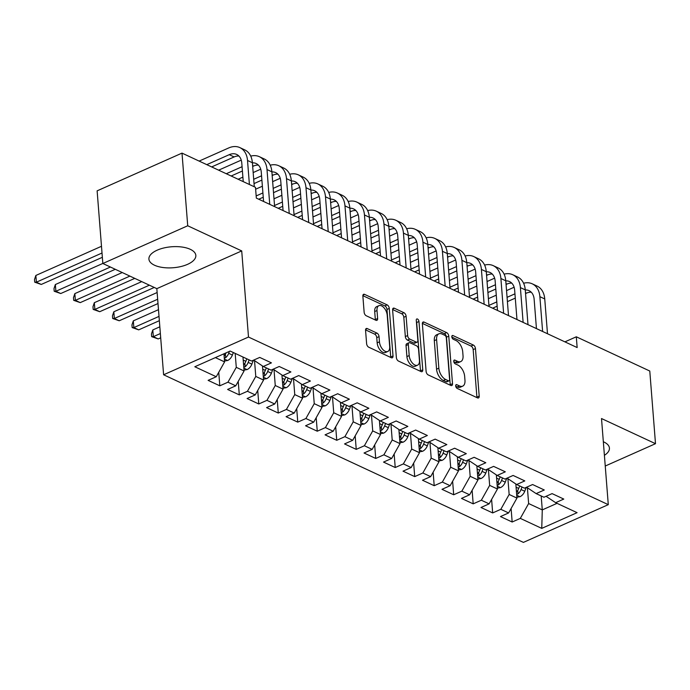 <?xml version="1.0" encoding="UTF-8"?>
<svg xmlns="http://www.w3.org/2000/svg" width="690" height="690" viewBox="0 0 690 690"><rect width="100%" height="100%" fill="white"/><g stroke="black" fill="none" stroke-linecap="round" stroke-linejoin="round"><path stroke-width="1.03" d="M455.685 385.934A2.07 1.147 66 0 0 457.168 388.41L477.497 397.88A2.958 1.647 66 0 0 478.489 397.94A2.958 1.647 66 0 0 479.196 396.129L475.462 348.579A2.958 1.647 66 0 0 473.34 345.043L453.011 335.573A2.07 1.147 66 0 0 452.312 335.53A2.07 1.147 66 0 0 451.812 336.798A2.07 1.147 66 0 0 453.304 339.273L455.935 340.498A9.479 5.261 66 0 1 462.723 351.805L463.033 355.764A9.479 5.261 66 0 1 460.756 361.577A9.479 5.261 66 0 1 457.574 361.37L454.943 360.146A2.07 1.147 66 0 0 454.244 360.094A2.07 1.147 66 0 0 453.753 361.37A2.07 1.147 66 0 0 455.236 363.837L457.867 365.062A9.479 5.261 66 0 1 464.655 376.369L464.965 380.337A9.479 5.261 66 0 1 462.697 386.141A9.479 5.261 66 0 1 459.506 385.934L456.875 384.71A2.07 1.147 66 0 0 456.176 384.666A2.07 1.147 66 0 0 455.685 385.934M154.482 265.21A23.538 10.522 175.5 0 0 180.858 266.556A23.538 10.522 175.5 0 0 195.839 255.412A23.538 10.522 175.5 0 0 190.268 249.306A23.538 10.522 175.5 0 0 163.892 247.96A23.538 10.522 175.5 0 0 148.911 259.104A23.538 10.522 175.5 0 0 154.482 265.21M604.406 455.305A23.538 10.522 175.5 0 0 609.434 448.086A23.538 10.522 175.5 0 0 603.862 441.98A23.538 10.522 175.5 0 0 603.336 441.747M367.27 328.587A2.958 1.647 66 0 0 366.269 328.518A2.958 1.647 66 0 0 365.562 330.338L366.614 343.672A2.958 1.647 66 0 0 368.736 347.208L391.308 357.722A2.958 1.647 66 0 0 392.3 357.791A2.958 1.647 66 0 0 393.015 355.971L389.272 308.43A2.958 1.647 66 0 0 387.15 304.894L364.579 294.38A2.958 1.647 66 0 0 363.578 294.311A2.958 1.647 66 0 0 362.871 296.131L364.139 312.242A2.958 1.647 66 0 0 366.261 315.77L375.921 320.272A2.958 1.647 66 0 0 376.913 320.341A2.958 1.647 66 0 0 377.628 318.521L376.999 310.535A7.926 4.399 66 0 1 378.896 305.679A7.926 4.399 66 0 1 384.089 307.869A7.926 4.399 66 0 1 387.228 315.304L389.695 346.604A7.926 4.399 66 0 1 387.797 351.46A7.926 4.399 66 0 1 382.605 349.269A7.926 4.399 66 0 1 379.457 341.835L379.052 336.616A2.958 1.647 66 0 0 376.93 333.089L367.27 328.587L365.657 329.303M187.723 225.768L102.844 263.502L156.828 288.653L241.716 250.919L187.723 225.768L182.005 153.111L255.49 187.335L256.335 198.108L577.15 347.562L576.305 336.798L564.912 341.861M241.716 250.919L248.495 337.039L608.287 504.657L523.408 542.392L163.608 374.774L248.495 337.039M605.251 466.026L655.5 443.687L601.508 418.537L608.287 504.657M655.5 443.687L649.782 371.03L576.305 336.798M426.11 371.393A2.958 1.647 66 0 0 428.231 374.929L450.803 385.443A2.958 1.647 66 0 0 451.803 385.512A2.958 1.647 66 0 0 452.511 383.692L448.767 336.142A2.958 1.647 66 0 0 446.646 332.615L424.074 322.092A2.958 1.647 66 0 0 423.082 322.032A2.958 1.647 66 0 0 422.366 323.843L426.11 371.393M421.055 371.582L398.484 361.068A2.958 1.647 66 0 1 396.362 357.532L392.619 309.983A2.958 1.647 66 0 1 393.326 308.171A2.958 1.647 66 0 1 394.326 308.232L403.986 312.734A2.958 1.647 66 0 1 406.108 316.27L407.626 335.556A2.958 1.647 66 0 0 409.748 339.083L416.156 342.068A2.958 1.647 66 0 0 417.148 342.137A2.958 1.647 66 0 0 417.864 340.317L416.277 320.246A2.07 1.147 66 0 1 416.777 318.978A2.07 1.147 66 0 1 418.131 319.548A2.07 1.147 66 0 1 418.959 321.497L422.763 369.831A2.958 1.647 66 0 1 422.056 371.651A2.958 1.647 66 0 1 421.055 371.582M511.1 508.513L512.161 522.011L520.312 518.388L541.754 528.376L577.082 512.67L555.64 502.682L563.782 499.068L552.086 493.617L543.944 497.24L536.147 493.609L544.289 489.986L532.602 484.535L524.452 488.158L516.655 484.527L524.805 480.904L513.11 475.453L504.968 479.076L497.171 475.445L505.313 471.822L493.617 466.38L485.475 469.993L477.678 466.362L485.82 462.74L474.125 457.298L465.983 460.92L458.186 457.289L466.328 453.666L454.632 448.215L446.49 451.838L438.693 448.207L446.844 444.584L435.149 439.133L426.998 442.756L419.21 439.125L427.352 435.502L415.656 430.06L407.514 433.674L399.717 430.043L407.859 426.42L396.163 420.978L388.022 424.6L380.224 420.96L388.366 417.346L376.671 411.896L368.529 415.518L360.732 411.887L368.874 408.264L357.187 402.813L349.037 406.436L341.24 402.805L349.39 399.182L337.695 393.74L329.553 397.354L321.756 393.723L329.898 390.1L318.202 384.658L310.06 388.28L302.263 384.64L310.405 381.027L298.71 375.576L290.568 379.198L282.771 375.567L290.913 371.945L279.217 366.494L271.075 370.116L263.278 366.485L271.429 362.862L259.733 357.42L251.583 361.034L230.149 351.046L194.813 366.752L216.255 376.74L224.586 361.896L223.948 353.806M512.161 522.011L500.474 516.56L508.616 512.946L500.819 509.306L509.151 494.463L507.909 478.688M491.608 499.431L492.677 512.929L500.819 509.306M492.677 512.929L480.982 507.486L489.124 503.864L481.327 500.233L489.659 485.389L488.416 469.605M472.124 490.349L473.185 503.847L481.327 500.233M473.185 503.847L461.489 498.404L469.631 494.782L461.834 491.151L470.166 476.307L468.924 460.532M452.631 481.266L453.692 494.773L461.834 491.151M453.692 494.773L441.997 489.322L450.147 485.7L442.35 482.068L450.673 467.225L449.432 451.45M433.139 472.193L434.2 485.691L442.35 482.068M434.2 485.691L422.504 480.24L430.655 476.626L422.858 472.986L431.19 458.143L429.948 442.368M413.646 463.111L414.716 476.609L422.858 472.986M414.716 476.609L403.02 471.166L411.162 467.544L403.365 463.913L411.697 449.069L410.455 433.286M394.163 454.029L395.223 467.527L403.365 463.913M395.223 467.527L383.528 462.084L391.67 458.462L383.873 454.831L392.205 439.987L390.963 424.203M374.67 444.947L375.731 458.453L383.873 454.831M375.731 458.453L364.035 453.002L372.177 449.38L364.38 445.749L372.712 430.905L371.47 415.13M355.178 435.873L356.238 449.371L364.38 445.749M356.238 449.371L344.543 443.92L352.694 440.306L344.897 436.666L353.22 421.823L351.978 406.048M335.685 426.791L336.746 440.289L344.897 436.666M336.746 440.289L325.059 434.847L333.201 431.224L325.404 427.593L333.736 412.749L332.494 396.966M316.193 417.709L317.262 431.207L325.404 427.593M317.262 431.207L305.567 425.764L313.709 422.142L305.912 418.511L314.243 403.667L313.001 387.884M296.709 408.627L297.77 422.133L305.912 418.511M297.77 422.133L286.074 416.682L294.216 413.06L286.419 409.429L294.751 394.585L293.509 378.81M277.216 399.553L278.277 413.051L286.419 409.429M278.277 413.051L266.582 407.6L274.724 403.986L266.935 400.347L275.258 385.503L274.016 369.728M257.724 390.471L258.785 403.969L266.935 400.347M258.785 403.969L247.089 398.527L255.24 394.904L247.443 391.273L255.774 376.43L254.532 360.646M238.231 381.389L239.301 394.887L247.443 391.273M239.301 394.887L227.605 389.445L235.747 385.822L227.95 382.191L236.282 367.347L235.178 353.392M218.747 372.307L219.808 385.814L227.95 382.191M219.808 385.814L208.113 380.363L216.255 376.74M263.278 366.485L253.704 360.094M215.383 357.61L224.586 361.896M282.771 375.567L273.188 369.176M236.282 367.347L244.079 370.978L242.975 357.023M235.747 385.822L244.079 370.978M302.263 384.64L292.681 378.258M255.774 376.43L263.563 380.061L262.459 365.933M255.24 394.904L263.563 380.061M321.756 393.723L312.173 387.34M275.258 385.503L283.055 389.134L281.943 375.015M274.724 403.986L283.055 389.134M341.24 402.805L331.666 396.414M294.751 394.585L302.548 398.216L301.435 384.097M294.216 413.06L302.548 398.216M360.732 411.887L351.158 405.496M314.243 403.667L322.04 407.298L320.928 393.171M313.709 422.142L322.04 407.298M380.224 420.96L370.642 414.578M333.736 412.749L341.533 416.381L340.42 402.253M333.201 431.224L341.533 416.381M399.717 430.043L390.135 423.66M353.22 421.823L361.017 425.463L359.904 411.335M352.694 440.306L361.017 425.463M419.21 439.125L409.627 432.734M372.712 430.905L380.509 434.536L379.397 420.417M372.177 449.38L380.509 434.536M438.693 448.207L429.12 441.816M392.205 439.987L400.002 443.618L398.889 429.49M391.67 458.462L400.002 443.618M458.186 457.289L448.604 450.898M411.697 449.069L419.494 452.7L418.382 438.573M411.162 467.544L419.494 452.7M477.678 466.362L468.096 459.98M431.19 458.143L438.978 461.783L437.874 447.655M430.655 476.626L438.978 461.783M497.171 475.445L487.589 469.053M450.673 467.225L458.47 470.856L457.358 456.737M450.147 485.7L458.47 470.856M516.655 484.527L507.081 478.136M470.166 476.307L477.963 479.938L476.85 465.81M469.631 494.782L477.963 479.938M536.147 493.609L526.573 487.218M489.659 485.389L497.456 489.02L496.343 474.893M489.124 503.864L497.456 489.02M555.64 502.682L546.057 496.3M509.151 494.463L516.948 498.102L515.835 483.975M508.616 512.946L516.948 498.102M182.005 153.111L97.126 190.845L102.844 263.502M156.828 288.653L163.608 374.774M541.184 495.946L542.28 509.901L557.046 503.338M520.312 518.388L528.635 503.545L527.402 487.77M528.635 503.545L542.28 509.901L541.754 528.376M455.728 386.262L457.211 386.952A9.479 5.261 66 0 0 460.402 387.159L462.697 386.141M460.756 361.577L458.462 362.595A9.479 5.261 66 0 1 455.279 362.388L453.796 361.698M476.911 397.604A2.958 1.647 66 0 0 476.902 397.147L473.168 349.597A2.958 1.647 66 0 0 471.046 346.061L451.864 337.125M450.225 385.175A2.958 1.647 66 0 0 450.216 384.71L446.473 337.169A2.958 1.647 66 0 0 444.351 333.632L422.366 323.386M448.414 380.768A2.07 1.147 66 0 0 449.104 380.811A2.07 1.147 66 0 0 449.604 379.543L446.318 337.798A2.07 1.147 66 0 0 444.834 335.331L442.057 334.038A9.479 5.261 66 0 0 438.875 333.831A9.479 5.261 66 0 0 436.606 339.635L438.849 368.167A9.479 5.261 66 0 0 445.636 379.474L448.414 380.768L446.12 381.786A2.07 1.147 66 0 0 446.81 381.829L449.104 380.811M438.875 333.831L436.58 334.848A9.479 5.261 66 0 0 434.312 340.662L436.606 339.635M446.12 381.786L443.342 380.492A9.479 5.261 66 0 1 436.554 369.185L434.312 340.662M392.61 309.525L401.692 313.76L403.986 312.734M417.148 342.137L414.854 343.154A2.958 1.647 66 0 1 413.862 343.094L407.454 340.101A2.958 1.647 66 0 1 405.332 336.573L403.814 317.288A2.958 1.647 66 0 0 401.692 313.76M420.477 371.315A2.958 1.647 66 0 0 420.469 370.849L416.665 322.515A2.07 1.147 66 0 0 416.372 321.411M409.196 355.566A7.926 4.399 66 0 0 412.344 362.992A7.926 4.399 66 0 0 417.536 365.191A7.926 4.399 66 0 0 419.434 360.327L418.563 349.304A2.958 1.647 66 0 0 416.45 345.768L410.033 342.783A2.958 1.647 66 0 0 409.041 342.714A2.958 1.647 66 0 0 408.333 344.534L409.196 355.566L406.902 356.583A7.926 4.399 66 0 0 410.05 364.018A7.926 4.399 66 0 0 415.242 366.209L417.536 365.191M409.041 342.714L406.746 343.741A2.958 1.647 66 0 0 406.039 345.552L408.333 344.534M406.902 356.583L406.039 345.552M387.797 351.46L385.503 352.478A7.926 4.399 66 0 1 380.311 350.287A7.926 4.399 66 0 1 377.163 342.852L376.757 337.634A2.958 1.647 66 0 0 374.636 334.107L365.553 329.872M378.896 305.679L376.602 306.696A7.926 4.399 66 0 0 374.704 311.552L376.999 310.535M375.334 320.005A2.958 1.647 66 0 0 375.334 319.548L374.704 311.552M390.721 357.454A2.958 1.647 66 0 0 390.721 356.997L386.978 309.448A2.958 1.647 66 0 0 384.856 305.912L362.862 295.665M516.879 497.223L520.036 496.679A7.995 5.615 -65 0 0 524.754 491.254L526.246 487.356M516.655 494.402L518.026 493.859A7.995 5.615 -65 0 0 521.045 489.529L522.011 487.019M519.673 485.933L518.707 488.434A7.995 5.615 115 0 1 516.465 492.03M523.598 283.245A22.632 15.879 115 0 1 532.232 283.814L537.105 286.083A22.632 15.879 115 0 1 544.746 298.951L547.489 333.744M532.232 283.814A22.632 15.879 115 0 1 539.873 296.674L542.616 331.476M536.449 328.604L534.138 299.227A15.085 10.591 -65 0 0 529.04 290.645A15.085 10.591 -65 0 0 525.263 289.947M531.266 292.232A15.085 10.591 -65 0 0 526.487 293.138L525.547 293.561M514.938 293.837L507.072 297.338M496.8 301.901L488.925 305.403M515.275 298.123L507.409 301.625M497.136 306.188L492.634 308.189M488.399 298.675L496.274 295.173M506.538 290.611L514.11 287.238M497.386 488.149L500.543 487.597A7.995 5.615 -65 0 0 505.261 482.172L506.762 478.282M497.162 485.32L498.534 484.777A7.995 5.615 -65 0 0 501.561 480.447L502.518 477.937M500.181 476.85L499.215 479.352A7.995 5.615 115 0 1 496.973 482.948M477.894 479.067L481.059 478.515A7.995 5.615 -65 0 0 485.769 473.09L487.269 469.2M477.67 476.238L479.05 475.695A7.995 5.615 -65 0 0 482.068 471.365L483.034 468.855M480.697 467.768L479.731 470.278A7.995 5.615 115 0 1 477.489 473.875M504.105 274.163A22.632 15.879 115 0 1 512.739 274.732L517.612 277.001A22.632 15.879 115 0 1 525.263 289.869L527.997 324.662M512.739 274.732A22.632 15.879 115 0 1 520.389 287.601L523.124 322.394M516.965 319.522L514.654 290.145A15.085 10.591 -65 0 0 509.548 281.572A15.085 10.591 -65 0 0 505.77 280.873M511.782 283.15A15.085 10.591 -65 0 0 506.995 284.064L506.055 284.478M495.446 284.754L487.58 288.256M477.308 292.819L469.442 296.321M495.791 289.041L487.916 292.543M477.644 297.105L473.142 299.106M468.907 289.593L476.781 286.091M487.054 281.529L494.627 278.156M484.613 265.089A22.632 15.879 115 0 1 493.247 265.65L498.12 267.918A22.632 15.879 115 0 1 505.77 280.787L508.504 315.58M493.247 265.65A22.632 15.879 115 0 1 500.897 278.519L503.631 313.312M497.473 310.44L495.161 281.072A15.085 10.591 -65 0 0 490.064 272.49A15.085 10.591 -65 0 0 486.286 271.791M492.289 274.077A15.085 10.591 -65 0 0 487.502 274.982L486.571 275.396M475.962 275.672L468.087 279.174M457.815 283.745L449.949 287.238M476.298 279.959L468.424 283.461M458.151 288.023L453.658 290.024M449.414 280.511L457.289 277.009M467.561 272.447L475.134 269.083M458.402 469.985L461.567 469.442A7.995 5.615 -65 0 0 466.276 464.008L467.777 460.118M458.186 467.156L459.557 466.613A7.995 5.615 -65 0 0 462.576 462.283L463.542 459.782M461.205 458.686L460.239 461.196A7.995 5.615 115 0 1 457.996 464.793M438.918 460.903L442.074 460.359A7.995 5.615 -65 0 0 446.792 454.934L448.284 451.036M438.693 458.082L440.065 457.539A7.995 5.615 -65 0 0 443.084 453.209L444.05 450.699M441.712 449.613L440.746 452.114A7.995 5.615 115 0 1 438.504 455.711M465.12 256.007A22.632 15.879 115 0 1 473.754 256.568L478.627 258.845A22.632 15.879 115 0 1 486.277 271.705L489.012 306.498M473.754 256.568A22.632 15.879 115 0 1 481.404 269.436L484.139 304.23M477.98 301.358L475.669 271.989A15.085 10.591 -65 0 0 470.571 263.407A15.085 10.591 -65 0 0 466.794 262.709M472.797 264.995A15.085 10.591 -65 0 0 468.01 265.9L467.078 266.314M456.47 266.599L448.595 270.092M438.331 274.663L430.457 278.156M456.806 270.885L448.931 274.379M438.668 278.95L434.165 280.951M429.93 271.429L437.796 267.936M448.069 263.364L455.642 260.001M445.636 246.925A22.632 15.879 115 0 1 454.261 247.494L459.135 249.763A22.632 15.879 115 0 1 466.785 262.631L469.528 297.424M454.261 247.494A22.632 15.879 115 0 1 461.912 260.354L464.655 295.156M458.488 292.284L456.176 262.907A15.085 10.591 -65 0 0 451.079 254.325A15.085 10.591 -65 0 0 447.301 253.627M453.304 255.912A15.085 10.591 -65 0 0 448.517 256.818L447.586 257.241M436.977 257.517L429.111 261.018M418.839 265.581L410.964 269.083M437.313 261.803L429.447 265.305M419.175 269.868L414.673 271.869M410.438 262.355L418.304 258.853M428.576 254.291L436.149 250.919M419.425 451.829L422.582 451.277A7.995 5.615 -65 0 0 427.3 445.852L428.801 441.962M419.201 449L420.572 448.457A7.995 5.615 -65 0 0 423.591 444.127L424.557 441.617M422.22 440.531L421.254 443.032A7.995 5.615 115 0 1 419.011 446.628M426.144 237.843A22.632 15.879 115 0 1 434.778 238.412L439.651 240.681A22.632 15.879 115 0 1 447.293 253.549L450.035 288.342M434.778 238.412A22.632 15.879 115 0 1 442.419 251.281L445.162 286.074M438.995 283.202L436.684 253.825A15.085 10.591 -65 0 0 431.586 245.252A15.085 10.591 -65 0 0 427.809 244.553M433.82 246.83A15.085 10.591 -65 0 0 429.033 247.745L428.093 248.159M417.485 248.435L409.619 251.936M399.346 256.499L391.471 260.001M417.821 252.721L409.955 256.223M399.683 260.786L395.18 262.787M390.945 253.273L398.82 249.771M409.084 245.209L416.665 241.836M399.933 442.747L403.089 442.195A7.995 5.615 -65 0 0 407.807 436.77L409.308 432.88M399.708 439.918L401.08 439.375A7.995 5.615 -65 0 0 404.107 435.045L405.073 432.535M402.727 431.448L401.77 433.958A7.995 5.615 115 0 1 399.527 437.555M406.652 228.77A22.632 15.879 115 0 1 415.285 229.33L420.158 231.599A22.632 15.879 115 0 1 427.809 244.467L430.543 279.26M415.285 229.33A22.632 15.879 115 0 1 422.936 242.199L425.67 276.992M419.511 274.12L417.2 244.752A15.085 10.591 -65 0 0 412.094 236.17A15.085 10.591 -65 0 0 408.325 235.471M414.328 237.757A15.085 10.591 -65 0 0 409.541 238.662L408.601 239.076M398.001 239.352L390.126 242.854M379.854 247.417L371.988 250.919M398.337 243.639L390.462 247.141M380.19 251.703L375.688 253.704M371.453 244.191L379.328 240.689M389.6 236.127L397.173 232.763M380.44 433.665L383.606 433.122A7.995 5.615 -65 0 0 388.315 427.688L389.815 423.798M380.216 430.836L381.596 430.293A7.995 5.615 -65 0 0 384.615 425.963L385.581 423.462M383.243 422.366L382.277 424.876A7.995 5.615 115 0 1 380.035 428.473M387.159 219.687A22.632 15.879 115 0 1 395.793 220.248L400.666 222.525A22.632 15.879 115 0 1 408.316 235.385L411.05 270.178M395.793 220.248A22.632 15.879 115 0 1 403.443 233.117L406.177 267.91M400.019 265.038L397.707 235.67A15.085 10.591 -65 0 0 392.61 227.088A15.085 10.591 -65 0 0 388.832 226.389M394.835 228.675A15.085 10.591 -65 0 0 390.048 229.58L389.117 229.994M378.508 230.279L370.634 233.772M360.361 238.343L352.495 241.836M378.845 234.565L370.97 238.059M360.706 242.63L356.204 244.631M351.96 235.109L359.835 231.616M370.107 227.045L377.68 223.681M360.948 424.583L364.113 424.04A7.995 5.615 -65 0 0 368.831 418.614L370.323 414.716M360.732 421.754L362.103 421.219A7.995 5.615 -65 0 0 365.122 416.889L366.088 414.38M363.751 413.293L362.785 415.794A7.995 5.615 115 0 1 360.542 419.391M367.666 210.605A22.632 15.879 115 0 1 376.3 211.175L381.173 213.443A22.632 15.879 115 0 1 388.824 226.311L391.566 261.105M376.3 211.175A22.632 15.879 115 0 1 383.951 224.034L386.693 258.836M380.526 255.964L378.215 226.587A15.085 10.591 -65 0 0 373.118 218.006A15.085 10.591 -65 0 0 369.34 217.307M375.343 219.593A15.085 10.591 -65 0 0 370.556 220.498L369.624 220.921M359.016 221.197L351.141 224.698M340.877 229.261L333.003 232.763M359.352 225.483L351.486 228.985M341.214 233.548L336.711 235.549M332.477 226.035L340.343 222.534M350.615 217.971L358.188 214.599M341.464 415.509L344.62 414.957A7.995 5.615 -65 0 0 349.338 409.532L350.831 405.642M341.24 412.68L342.611 412.137A7.995 5.615 -65 0 0 345.63 407.807L346.596 405.297M344.258 404.211L343.292 406.712A7.995 5.615 115 0 1 341.05 410.309M160.365 333.546L153.335 336.668L158.208 338.937L160.701 337.824M158.208 338.937L151.653 336.651L151.446 333.96L152.809 329.941L159.83 326.81M152.809 329.941L153.335 336.668L151.653 336.651M348.183 201.523A22.632 15.879 115 0 1 356.816 202.092L361.681 204.361A22.632 15.879 115 0 1 369.331 217.229L372.074 252.023M356.816 202.092A22.632 15.879 115 0 1 364.458 214.961L367.201 249.754M361.034 246.882L358.722 217.505A15.085 10.591 -65 0 0 353.625 208.932A15.085 10.591 -65 0 0 349.847 208.233M355.85 210.51A15.085 10.591 -65 0 0 351.072 211.425L350.132 211.839M339.523 212.115L331.657 215.616M321.385 220.179L313.51 223.681M339.86 216.401L331.994 219.903M321.721 224.466L317.219 226.467M312.984 216.953L320.85 213.452M331.122 208.889L338.695 205.517M321.971 406.427L325.128 405.875A7.995 5.615 -65 0 0 329.846 400.45L331.347 396.56M321.747 403.598L323.118 403.055A7.995 5.615 -65 0 0 326.146 398.725L327.103 396.215M324.766 395.129L323.8 397.638A7.995 5.615 115 0 1 321.557 401.235M159.011 316.399L133.843 327.586L138.716 329.855L159.347 320.686M138.716 329.855L132.161 327.578L131.954 324.887L133.317 320.859L158.484 309.672M133.317 320.859L133.843 327.586L132.161 327.578M328.69 192.45A22.632 15.879 115 0 1 337.324 193.01L342.197 195.279A22.632 15.879 115 0 1 349.839 208.147L352.581 242.94M337.324 193.01A22.632 15.879 115 0 1 344.974 205.879L347.708 240.672M341.55 237.8L339.238 208.432A15.085 10.591 -65 0 0 334.132 199.85A15.085 10.591 -65 0 0 330.355 199.151M336.366 201.428A15.085 10.591 -65 0 0 331.579 202.343L330.639 202.757M320.031 203.033L312.165 206.534M301.892 211.097L294.026 214.599M320.376 207.319L312.501 210.821M302.229 215.383L297.726 217.385M293.491 207.871L301.366 204.369M311.63 199.807L319.211 196.443M302.479 397.345L305.636 396.802A7.995 5.615 -65 0 0 310.353 391.368L311.854 387.478M302.255 394.516L303.635 393.973A7.995 5.615 -65 0 0 306.653 389.643L307.619 387.142M305.273 386.046L304.316 388.556A7.995 5.615 115 0 1 302.073 392.153M157.665 299.253L114.35 318.504L119.223 320.772L158.001 303.54M119.223 320.772L112.677 318.495L112.461 315.804L113.824 311.777L157.13 292.526M113.824 311.777L114.35 318.504L112.677 318.495M309.198 183.368A22.632 15.879 115 0 1 317.831 183.928L322.704 186.197A22.632 15.879 115 0 1 330.355 199.065L333.089 233.858M317.831 183.928A22.632 15.879 115 0 1 325.482 196.797L328.216 231.59M322.058 228.718L319.746 199.35A15.085 10.591 -65 0 0 314.649 190.768A15.085 10.591 -65 0 0 310.871 190.069M316.874 192.355A15.085 10.591 -65 0 0 312.087 193.26L311.156 193.674M300.547 193.959L292.672 197.452M282.4 202.023L274.534 205.517M300.883 198.246L293.009 201.739M282.736 206.31L278.234 208.311M273.999 198.789L281.874 195.296M292.146 190.725L299.719 187.361M282.986 388.263L286.152 387.72A7.995 5.615 -65 0 0 290.861 382.295L292.362 378.396M282.762 385.434L284.142 384.899A7.995 5.615 -65 0 0 287.161 380.57L288.127 378.06M285.789 376.973L284.823 379.474A7.995 5.615 115 0 1 282.581 383.071M149.385 285.186L94.866 309.422L99.74 311.699L154.258 287.454M99.74 311.699L93.185 309.413L92.969 306.722L94.332 302.694L141.735 281.623M94.332 302.694L94.866 309.422L93.185 309.413M289.705 174.285A22.632 15.879 115 0 1 298.339 174.855L303.212 177.123A22.632 15.879 115 0 1 310.862 189.992L313.596 224.785M298.339 174.855A22.632 15.879 115 0 1 305.989 187.714L308.723 222.516M302.565 219.644L300.254 190.268A15.085 10.591 -65 0 0 295.156 181.686A15.085 10.591 -65 0 0 291.378 180.987M297.381 183.273A15.085 10.591 -65 0 0 292.595 184.178L291.663 184.601M281.054 184.877L273.18 188.379M262.907 192.941L256.163 195.943M281.391 189.163L273.516 192.665M263.252 197.228L258.75 199.229M255.636 189.215L262.381 186.214M272.654 181.651L280.226 178.279M263.494 379.19L266.659 378.638A7.995 5.615 -65 0 0 271.377 373.212L272.869 369.322M263.278 376.361L264.649 375.817A7.995 5.615 -65 0 0 267.668 371.487L268.634 368.978M266.297 367.891L265.331 370.392A7.995 5.615 115 0 1 263.088 373.989M129.893 276.103L75.374 300.348L80.247 302.617L134.766 278.38M80.247 302.617L73.692 300.331L73.485 297.64L74.839 293.621L122.251 272.541M74.839 293.621L75.374 300.348L73.692 300.331M270.213 165.203A22.632 15.879 115 0 1 278.846 165.773L283.719 168.041A22.632 15.879 115 0 1 291.37 180.909L294.113 215.703M278.846 165.773A22.632 15.879 115 0 1 286.497 178.641L289.239 213.434M283.072 210.562L280.761 181.185A15.085 10.591 -65 0 0 275.664 172.612A15.085 10.591 -65 0 0 271.886 171.913M277.889 174.191A15.085 10.591 -65 0 0 273.102 175.105L272.171 175.519M261.562 175.795L253.696 179.297M261.898 180.081L254.032 183.583M238.128 179.253L242.889 177.132M253.161 172.569L260.734 169.197M244.01 370.107L247.167 369.555A7.995 5.615 -65 0 0 251.885 364.13L253.377 360.24M243.786 367.278L245.157 366.735A7.995 5.615 -65 0 0 248.176 362.405L249.142 359.895M246.804 358.809L245.838 361.319A7.995 5.615 115 0 1 243.596 364.906M110.409 267.03L55.881 291.266L60.755 293.535L115.282 269.298M60.755 293.535L54.2 291.258L53.993 288.567L55.355 284.539L102.836 263.433M55.355 284.539L55.881 291.266L54.2 291.258M250.729 156.13A22.632 15.879 115 0 1 259.362 156.69L264.236 158.959A22.632 15.879 115 0 1 271.877 171.827L274.62 206.621M259.362 156.69A22.632 15.879 115 0 1 267.004 169.559L269.747 204.352M263.58 201.48L261.269 172.112A15.085 10.591 -65 0 0 256.171 163.53A15.085 10.591 -65 0 0 252.393 162.831M258.396 165.108A15.085 10.591 -65 0 0 253.618 166.023L252.678 166.437M242.069 166.713L226.286 173.733M242.406 170.999L231.159 176.002M218.635 170.171L241.25 160.123M224.517 361.025L227.674 360.482A7.995 5.615 -65 0 0 232.392 355.048L233.358 352.547M224.293 358.196L225.665 357.653A7.995 5.615 -65 0 0 228.692 353.323L229.442 351.357M226.096 352.849A7.995 5.615 115 0 1 224.103 355.833M102.017 253.014L36.389 282.184L41.262 284.453L102.353 257.301M41.262 284.453L34.716 282.176L34.5 279.485L35.863 275.457L101.482 246.287M35.863 275.457L36.389 282.184L34.716 282.176M199.143 161.089L228.718 147.945A22.632 15.879 115 0 1 239.87 147.608L244.743 149.877A22.632 15.879 115 0 1 252.393 162.745L254.282 186.774M239.87 147.608A22.632 15.879 115 0 1 247.52 160.477L249.409 184.506M243.242 181.634L241.785 163.03A15.085 10.591 -65 0 0 236.679 154.448A15.085 10.591 -65 0 0 229.253 154.672L206.793 164.651M238.913 156.035A15.085 10.591 -65 0 0 234.126 156.941L211.666 166.928M457.211 386.952L459.506 385.934M453.813 360.646L454.943 360.146M455.279 362.388L457.574 361.37M451.881 336.073L453.011 335.573M471.046 346.061L473.34 345.043M473.168 349.597L475.462 348.579M476.902 397.147L479.196 396.129M455.745 385.21L456.875 384.71M422.461 322.808L424.074 322.092M444.351 333.632L446.646 332.615M446.473 337.169L448.767 336.142M450.216 384.71L452.511 383.692M436.554 369.185L438.849 368.167M443.342 380.492L445.636 379.474M392.714 308.956L394.326 308.232M403.814 317.288L406.108 316.27M405.332 336.573L407.626 335.556M407.454 340.101L409.748 339.083M413.862 343.094L416.156 342.068M416.665 322.515L418.959 321.497M420.469 370.849L422.763 369.831M374.636 334.107L376.93 333.089M376.757 337.634L379.052 336.616M377.163 342.852L379.457 341.835M375.334 319.548L377.628 318.521M362.957 295.096L364.579 294.38M384.856 305.912L387.15 304.894M386.978 309.448L389.272 308.43M390.721 356.997L393.015 355.971M516.724 495.239L519.872 496.705M521.045 489.529L524.754 491.254M516.086 487.218L518.707 488.434M517.75 490.357L518.026 493.859M544.746 298.951L539.873 296.674M526.487 293.138L525.478 292.672M497.231 486.157L500.379 487.623M501.561 480.447L505.261 482.172M496.602 478.136L499.215 479.352M498.258 481.275L498.534 484.777M477.739 477.075L480.895 478.55M482.068 471.365L485.769 473.09M477.109 469.053L479.731 470.278M478.774 472.202L479.05 475.695M525.263 289.869L520.389 287.601M506.995 284.064L505.986 283.59M505.77 280.787L500.897 278.519M487.502 274.982L486.502 274.517M458.246 468.001L461.403 469.467M462.576 462.283L466.276 464.008M457.617 459.971L460.239 461.196M459.281 463.119L459.557 466.613M438.754 458.919L441.911 460.385M443.084 453.209L446.792 454.934M438.124 450.898L440.746 452.114M439.789 454.037L440.065 457.539M486.277 271.705L481.404 269.436M468.01 265.9L467.009 265.434M466.785 262.631L461.912 260.354M448.517 256.818L447.517 256.352M419.27 449.837L422.418 451.303M423.591 444.127L427.3 445.852M418.632 441.816L421.254 443.032M420.296 444.955L420.572 448.457M447.293 253.549L442.419 251.281M429.033 247.745L428.024 247.27M399.777 440.755L402.926 442.23M404.107 435.045L407.807 436.77M399.148 432.734L401.77 433.958M400.812 435.882L401.08 439.375M427.809 244.467L422.936 242.199M409.541 238.662L408.532 238.197M380.285 431.681L383.442 433.148M384.615 425.963L388.315 427.688M379.655 423.651L382.277 424.876M381.32 426.8L381.596 430.293M408.316 235.385L403.443 233.117M390.048 229.58L389.048 229.114M360.792 422.599L363.949 424.065M365.122 416.889L368.831 418.614M360.163 414.578L362.785 415.794M361.827 417.717L362.103 421.219M388.824 226.311L383.951 224.034M370.556 220.498L369.555 220.032M341.3 413.517L344.457 414.983M345.63 407.807L349.338 409.532M340.67 405.496L343.292 406.712M342.335 408.635L342.611 412.137M369.331 217.229L364.458 214.961M351.072 211.425L350.063 210.95M321.816 404.435L324.964 405.91M326.146 398.725L329.846 400.45M321.178 396.414L323.8 397.638M322.842 399.562L323.118 403.055M349.839 208.147L344.974 205.879M331.579 202.343L330.57 201.877M302.324 395.361L305.48 396.828M306.653 389.643L310.353 391.368M301.694 387.332L304.316 388.556M303.359 390.48L303.635 393.973M330.355 199.065L325.482 196.797M312.087 193.26L311.078 192.795M282.831 386.279L285.988 387.746M287.161 380.57L290.861 382.295M282.201 378.258L284.823 379.474M283.866 381.398L284.142 384.899M310.862 189.992L305.989 187.714M292.595 184.178L291.594 183.713M263.339 377.197L266.495 378.663M267.668 371.487L271.377 373.212M262.709 369.176L265.331 370.392M264.373 372.315L264.649 375.817M291.37 180.909L286.497 178.641M273.102 175.105L272.102 174.63M243.855 368.115L247.003 369.59M248.176 362.405L251.885 364.13M243.216 360.094L245.838 361.319M244.881 363.242L245.157 366.735M271.877 171.827L267.004 169.559M253.618 166.023L252.609 165.557M224.362 359.041L227.51 360.508M228.692 353.323L232.392 355.048M225.397 354.16L225.665 357.653M252.393 162.745L247.52 160.477M234.126 156.941L229.253 154.672"/></g></svg>
